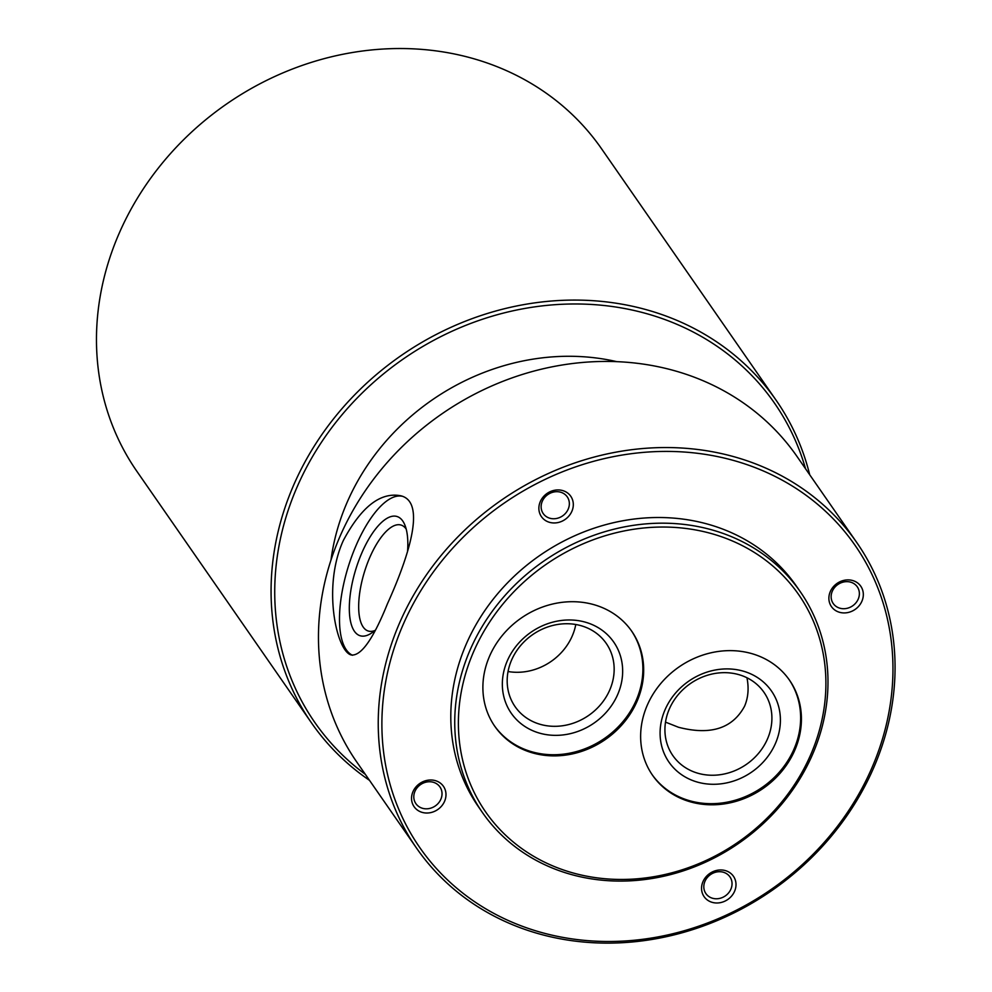 <?xml version="1.0" encoding="UTF-8"?>
<svg xmlns="http://www.w3.org/2000/svg" width="992" height="992" viewBox="0 0 992 992"><rect width="100%" height="100%" fill="white"/><g stroke="black" fill="none" stroke-linecap="round" stroke-linejoin="round"><path stroke-width="1.49" d="M416.541 848.11L356.76 761.992A267.939 237.448 -34.8 0 1 340.256 535.816A267.939 237.448 -34.8 0 1 559.091 365.527A267.939 237.448 -34.8 0 1 796.985 456.432L856.766 542.537A267.939 237.448 -34.8 0 1 772.049 890.394A267.939 237.448 -34.8 0 1 416.541 848.11A267.939 237.448 -34.8 0 1 400.024 621.934A267.939 237.448 -34.8 0 1 618.859 451.633A267.939 237.448 -34.8 0 1 856.766 542.537M387.438 603.806C408.679 556.772 426.51 502.039 400.88 495.802C380.581 491.809 361.423 506.664 343.406 540.355C321.916 587.152 336.821 652.252 351.49 655.03C361.336 655.848 373.327 638.774 387.438 603.806M508.053 671.522A55.465 49.154 145.2 0 0 572.148 636.194A55.465 49.154 145.2 0 0 575.794 624.501M609.646 690.221A55.465 49.154 145.2 0 0 606.236 643.399A55.465 49.154 145.2 0 0 532.642 634.644A55.465 49.154 145.2 0 0 515.096 706.651A55.465 49.154 145.2 0 0 564.349 725.474A55.465 49.154 145.2 0 0 609.646 690.221M767.399 739.152A55.465 49.154 145.2 0 0 763.976 692.329A55.465 49.154 145.2 0 0 690.382 683.575A55.465 49.154 145.2 0 0 672.849 755.582A55.465 49.154 145.2 0 0 722.102 774.405A55.465 49.154 145.2 0 0 767.399 739.152M665.508 722.126L678.454 727.248C710.483 735.543 732.518 728.537 744.558 706.242C748.216 697.723 749.022 688.237 746.964 677.772M369.483 780.332A282.832 250.641 -34.8 0 1 311.5 722.895L136.896 471.349A282.832 250.641 -34.8 0 1 119.474 232.612A282.832 250.641 -34.8 0 1 350.461 52.849A282.832 250.641 -34.8 0 1 601.586 148.812L776.19 400.346A282.832 250.641 -34.8 0 1 809.708 474.759M311.5 722.895A282.832 250.641 -34.8 0 1 294.078 484.146A282.832 250.641 -34.8 0 1 525.066 304.395A282.832 250.641 -34.8 0 1 776.19 400.346M473.891 651.062A190.538 168.851 -34.8 0 1 790.264 583.606A190.538 168.851 -34.8 0 1 662.309 875.093A190.538 168.851 -34.8 0 1 473.891 651.062M636.901 701.629A83.365 73.879 145.2 0 0 631.755 631.259A83.365 73.879 145.2 0 0 521.16 618.103A83.365 73.879 145.2 0 0 494.797 726.33A83.365 73.879 145.2 0 0 568.813 754.614A83.365 73.879 145.2 0 0 636.901 701.629M794.642 750.56A83.365 73.879 145.2 0 0 789.508 680.19A83.365 73.879 145.2 0 0 678.9 667.033A83.365 73.879 145.2 0 0 652.55 775.26A83.365 73.879 145.2 0 0 726.566 803.532A83.365 73.879 145.2 0 0 794.642 750.56M470.481 649.115A193.514 171.492 -34.8 0 1 628.519 526.132A193.514 171.492 -34.8 0 1 800.333 591.778A193.514 171.492 -34.8 0 1 739.152 843.002A193.514 171.492 -34.8 0 1 482.397 812.473A193.514 171.492 -34.8 0 1 470.481 649.115M482.397 812.473L478.466 806.806A193.514 171.492 -34.8 0 1 466.538 643.448A193.514 171.492 -34.8 0 1 624.588 520.465A193.514 171.492 -34.8 0 1 796.402 586.111L800.333 591.778M403.446 623.881A264.963 234.806 -34.8 0 1 843.398 530.075A264.963 234.806 -34.8 0 1 665.471 935.419A264.963 234.806 -34.8 0 1 403.446 623.881M703.006 881.578A17.868 15.835 -34.8 0 1 732.666 875.254A17.868 15.835 -34.8 0 1 720.676 902.584A17.868 15.835 -34.8 0 1 703.006 881.578M540.318 501.555A17.868 15.835 -34.8 0 1 569.978 495.231A17.868 15.835 -34.8 0 1 557.975 522.561A17.868 15.835 -34.8 0 1 540.318 501.555M412.994 791.616A17.868 15.835 -34.8 0 1 442.655 785.292A17.868 15.835 -34.8 0 1 430.652 812.622A17.868 15.835 -34.8 0 1 412.994 791.616M830.329 591.517A17.868 15.835 -34.8 0 1 859.99 585.193A17.868 15.835 -34.8 0 1 847.999 612.523A17.868 15.835 -34.8 0 1 830.329 591.517M330.993 560.046A223.287 197.879 -34.8 0 1 347.448 501.592A223.287 197.879 -34.8 0 1 616.801 361.658M365.329 774.343A279.856 248 -34.8 0 1 297.488 486.105A279.856 248 -34.8 0 1 565.527 304.135A279.856 248 -34.8 0 1 805.554 468.77M775.335 743.678A62.384 55.292 145.2 0 0 713.645 670.332A62.384 55.292 145.2 0 0 671.745 765.762A62.384 55.292 145.2 0 0 775.335 743.678M652.166 774.69A83.365 73.879 145.2 0 0 726.156 802.342A83.365 73.879 145.2 0 0 793.86 749.419A83.365 73.879 145.2 0 0 789.111 679.632M617.594 694.747A62.384 55.292 145.2 0 0 555.892 621.401A62.384 55.292 145.2 0 0 514.005 716.832A62.384 55.292 145.2 0 0 617.594 694.747M494.413 725.76A83.365 73.879 145.2 0 0 568.404 753.412A83.365 73.879 145.2 0 0 636.108 700.501A83.365 73.879 145.2 0 0 631.358 630.701M832.325 591.17A14.644 12.97 -34.8 0 1 844.279 581.87A14.644 12.97 -34.8 0 1 857.286 586.83A14.644 12.97 -34.8 0 1 852.649 605.839A14.644 12.97 -34.8 0 1 833.23 603.533A14.644 12.97 -34.8 0 1 832.325 591.17M414.991 791.269A14.644 12.97 -34.8 0 1 426.944 781.969A14.644 12.97 -34.8 0 1 439.94 786.941A14.644 12.97 -34.8 0 1 435.314 805.938A14.644 12.97 -34.8 0 1 415.884 803.632A14.644 12.97 -34.8 0 1 414.991 791.269M542.314 501.22A14.644 12.97 -34.8 0 1 554.268 491.908A14.644 12.97 -34.8 0 1 567.263 496.88A14.644 12.97 -34.8 0 1 562.638 515.877A14.644 12.97 -34.8 0 1 543.219 513.571A14.644 12.97 -34.8 0 1 542.314 501.22M705.002 881.231A14.644 12.97 -34.8 0 1 716.956 871.931A14.644 12.97 -34.8 0 1 729.951 876.891A14.644 12.97 -34.8 0 1 725.326 895.9A14.644 12.97 -34.8 0 1 705.907 893.594A14.644 12.97 -34.8 0 1 705.002 881.231M402.12 496.236A83.365 31.756 -72.8 0 0 348.341 566.444A83.365 31.756 -72.8 0 0 352.532 655.266M406.199 529.083A55.465 21.13 -72.8 0 0 401.115 525.078A55.465 21.13 -72.8 0 0 364.498 571.789A55.465 21.13 -72.8 0 0 368.243 631.024A55.465 21.13 -72.8 0 0 374.703 630.602M407.538 551.564A62.384 23.758 -72.8 0 0 404.761 524.756A62.384 23.758 -72.8 0 0 355.868 569.11A62.384 23.758 -72.8 0 0 371.082 633.355A62.384 23.758 -72.8 0 0 374.902 630.428"/></g></svg>
